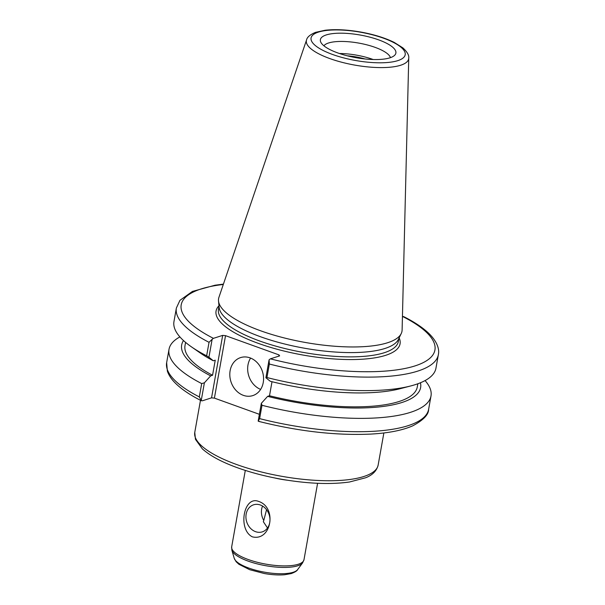 <?xml version="1.0" encoding="UTF-8"?>
<svg xmlns="http://www.w3.org/2000/svg" width="605" height="605" viewBox="0 0 605 605"><rect width="100%" height="100%" fill="white"/><g stroke="black" fill="none" stroke-linecap="round" stroke-linejoin="round"><path stroke-width="0.91" d="M262.562 506.06A14.21 11.782 -107.7 0 0 263.78 520.436L263.326 521.684L267.523 527.976M266.571 509.72L263.78 520.436M260.324 504.986A14.21 11.782 -107.7 0 0 253.616 504.797A14.21 11.782 -107.7 0 0 246.727 521.918A14.21 11.782 -107.7 0 0 262.283 531.863A14.21 11.782 -107.7 0 0 269.936 518.674A14.21 11.782 -107.7 0 0 260.324 504.986M258.63 501.416C277.4 507.444 271.305 541.656 252.323 536.832C237.576 529.519 243.671 495.298 258.63 501.416M347.33 55.819A28.049 8.425 -169.9 0 1 364.996 58.965M211.546 397.856L202.312 400.812L201.215 400.623L204.384 382.821L210.669 375.864L212.559 375.259L215.244 360.194L213.353 360.792L208.937 357.268L212.136 339.292L213.436 338.339L222.678 335.382L211.546 397.856L214.404 398.12L225.529 335.654L222.678 335.382M225.529 335.654L279.003 354.908L278.776 356.156M270.39 358.841L269.089 359.793L269.346 364.029A133.055 39.975 10.1 0 0 438.353 354.696C439.427 349.97 438.028 342.536 429.013 333.574C422.933 327.698 414.448 322.026 403.58 316.559L402.688 316.513A128.857 38.72 -169.9 0 1 414.977 365.919A128.857 38.72 -169.9 0 1 270.39 358.841L279.623 355.891L279.003 354.908M408.746 58.133L402.113 329.982A93.14 27.981 -169.9 0 1 401.244 333.536L398.392 339.42A91.355 27.444 -169.9 0 1 304.36 348.2A91.355 27.444 -169.9 0 1 219.154 307.491L218.511 300.988A93.14 27.981 -169.9 0 1 218.919 297.35L306.561 39.93A51.947 15.609 10.1 0 0 329.861 58.587A51.947 15.609 10.1 0 0 381.914 67.594A51.947 15.609 10.1 0 0 408.746 58.133C409.214 55.358 407.256 51.947 402.885 47.878L394.203 42.403C385.279 38.009 374.457 34.621 361.714 32.224C347.92 29.736 335.73 29.078 325.142 30.25L315.523 32.36C310.108 34.621 307.121 37.147 306.561 39.93M258.592 421.352C298.673 431.418 336.123 435.653 370.941 434.08C388.546 433.104 402.491 430.344 412.769 425.807C423.364 420.142 428.65 414.637 428.627 409.298A133.055 39.975 -169.9 0 1 259.621 418.622L258.161 421.125L259.258 421.314M259.379 414.312L214.404 398.12M201.427 400.775L199.317 396.918A133.055 39.975 -169.9 0 1 166.647 362.629L167.366 371.145C168.863 375.448 171.691 379.6 175.836 383.608C181.931 389.529 190.462 395.246 201.42 400.767M223.427 284.108L214.994 285.227L192.428 291.428L179.95 300.33L176.373 308.028A133.055 39.975 10.1 0 0 209.043 342.317L212.136 339.292M209.043 342.317L206.638 355.823L208.937 357.268M206.638 355.823A133.055 39.975 -169.9 0 1 191.354 346.794A133.055 39.975 -169.9 0 1 173.968 321.542L176.373 308.028M326.314 34.916A38.342 11.518 -169.9 0 1 372.975 38.017A38.342 11.518 -169.9 0 1 394.883 55.04A38.342 11.518 -169.9 0 1 356.111 57.709A38.342 11.518 -169.9 0 1 320.642 41.821A38.342 11.518 -169.9 0 1 326.314 34.916M401.244 333.536A93.14 27.981 -169.9 0 1 305.381 342.483A93.14 27.981 -169.9 0 1 218.511 300.988M272.008 381.725L269.505 395.768L267.622 396.366L261.337 403.323L258.161 421.125M269.089 359.793L265.89 377.77L270.306 381.294A121.355 36.459 -169.9 0 0 400.465 388.629L410.908 385.899A133.055 39.975 -169.9 0 1 266.941 377.535L269.346 364.029M204.384 382.821L201.692 383.578L199.317 396.918M201.692 383.578A133.055 39.975 -169.9 0 1 169.022 349.289A133.055 39.975 -169.9 0 1 179.904 336.909M259.621 418.622L261.995 405.289L261.337 403.323M425.065 380.583A133.055 39.975 -169.9 0 1 431.002 395.957A133.055 39.975 -169.9 0 1 261.995 405.289M265.89 377.77L266.941 377.535M438.353 354.696L435.948 368.203A133.055 39.975 -169.9 0 1 410.908 385.899M250.606 358.077A19.957 16.547 -107.7 0 0 260.626 389.408M250.024 357.857A19.957 16.547 72.3 0 1 263.515 377.074A19.957 16.547 72.3 0 1 252.769 395.609A19.957 16.547 72.3 0 1 230.929 381.642A19.957 16.547 72.3 0 1 240.609 357.593A19.957 16.547 72.3 0 1 250.024 357.857M417.851 383.759L417.284 386.973A117.967 35.445 -169.9 0 1 269.505 395.768M212.559 375.259A117.967 35.445 -169.9 0 1 185.001 345.599L185.576 342.385M420.445 382.761A121.355 36.459 -169.9 0 1 267.622 396.366M210.669 375.864A121.355 36.459 -169.9 0 1 183.489 340.554M339.458 53.512A34.152 10.262 -169.9 0 1 373.179 59.517M323.902 45.798A34.152 10.262 -169.9 0 1 328.575 42.985A34.152 10.262 -169.9 0 1 364.906 44.362A34.152 10.262 -169.9 0 1 390.444 57.649M213.353 360.792A121.355 36.459 -169.9 0 1 200.21 352.965L191.354 346.794M234.226 558.302L236.116 561.705L238.915 564.284L249.744 569.721L264.219 573.502C271.728 574.826 278.527 575.242 284.615 574.75L291.224 573.578C294.922 572.209 297.055 570.886 297.637 569.6A32.557 9.786 -169.9 0 1 248.844 568.087A32.557 9.786 -169.9 0 1 234.226 558.302L231.874 550.217A36.33 10.913 10.1 0 0 248.186 561.13A36.33 10.913 10.1 0 0 302.636 562.824L303.99 559.716A36.724 11.034 -169.9 0 1 248.277 559.534A36.724 11.034 -169.9 0 1 231.677 546.837L231.874 550.217M274.655 477.95A36.724 11.034 10.1 0 0 287.428 480.226M236.85 464.595A93.14 27.981 -169.9 0 1 194.765 432.393L195.453 439.321L202.342 448.849C210.033 455.792 221.808 462.114 237.667 467.824C251.272 472.694 266.102 476.536 282.142 479.357C308.149 483.766 330.595 484.643 349.486 481.996L365.662 477.761C372.574 475.046 376.733 470.811 378.148 465.056A93.14 27.981 -169.9 0 1 236.85 464.595M398.914 338.339L398.355 341.485A91.355 27.444 -169.9 0 1 259.757 341.023A91.355 27.444 -169.9 0 1 218.473 309.442L219.033 306.296M218.98 305.767A93.45 28.08 10.1 0 0 258.29 343.353A93.45 28.08 10.1 0 0 358.221 359.423A93.45 28.08 10.1 0 0 399.149 337.855M213.436 338.339A128.857 38.72 -169.9 0 1 223.298 284.479M332.667 54.511A47.803 14.361 -169.9 0 1 336.509 29.932A47.803 14.361 -169.9 0 1 405.206 54.662A47.803 14.361 -169.9 0 1 332.667 54.511M297.637 569.6L302.636 562.824M245.297 470.41L231.677 546.837M317.602 483.289L303.99 559.716M200.482 400.291L194.765 432.393M383.865 432.953L378.148 465.056M169.022 349.289L166.647 362.629M431.002 395.957L428.627 409.298"/></g></svg>
